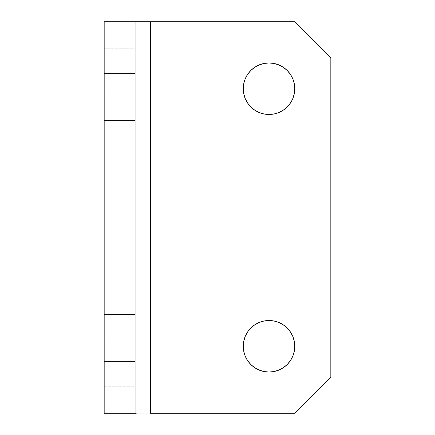<?xml version="1.0" encoding="UTF-8"?>
<svg xmlns="http://www.w3.org/2000/svg" width="435" height="435" viewBox="0 0 435 435"><rect width="100%" height="100%" fill="white"/><g stroke="black" fill="none" stroke-linecap="round" stroke-linejoin="round"><path stroke-width="0.33" stroke-dasharray="2.17 1.63" d="M104.172 95.156L104.172 48.796L135.078 48.796L135.078 95.156L104.172 95.156L104.172 94.71L104.172 95.156L135.078 95.156L135.078 48.796L135.078 95.156L135.078 48.796L104.172 48.796L104.172 95.156M104.172 386.204L104.172 339.844L135.078 339.844L135.078 386.204L104.172 386.204L104.172 385.758L104.172 386.204L135.078 386.204L135.078 339.844L135.078 386.204L135.078 339.844L104.172 339.844L104.172 386.204M269.015 320.524A25.757 25.757 0 0 0 243.257 346.282A25.757 25.757 0 0 0 269.015 372.039A25.757 25.757 0 0 0 294.772 346.282A25.757 25.757 0 0 0 269.015 320.524L274.039 321.019L278.868 322.487L283.321 324.869L287.225 328.072L290.428 331.976L292.809 336.424L294.277 341.257M269.015 62.961A25.757 25.757 0 0 0 243.257 88.718A25.757 25.757 0 0 0 269.015 114.476A25.757 25.757 0 0 0 294.772 88.718A25.757 25.757 0 0 0 269.015 62.961L274.039 63.456L278.868 64.924L283.321 67.3L287.225 70.503L290.428 74.407L292.809 78.86L294.277 83.694M135.078 413.25L104.172 413.25L104.172 21.75L135.078 21.75L135.078 413.25L135.078 21.75L294.772 21.75L330.828 57.811L330.828 377.188L294.772 413.25L104.172 413.25L104.172 21.75L135.078 21.75L135.078 413.25L294.772 413.25L330.828 377.188L330.828 57.811L294.772 21.75L135.078 21.75L135.078 413.25L136.253 413.25M263.991 371.544L259.157 370.076L254.703 367.7L250.799 364.497M247.597 360.593L245.215 356.14L243.752 351.306L243.257 346.282L243.752 341.257L245.215 336.424L247.597 331.976M248.08 331.28L250.799 328.072L254.703 324.869L259.157 322.487L263.991 321.019M294.772 346.282L294.277 351.306L292.809 356.14M292.151 357.592L290.428 360.593L287.225 364.497L283.321 367.7L278.868 370.076L274.039 371.544M263.991 113.981L259.157 112.513L254.703 110.131L250.799 106.928L247.597 103.024L245.215 98.576L243.752 93.742L243.257 88.718L243.752 83.694L245.215 78.86L247.597 74.407L250.799 70.503L254.703 67.3L259.157 64.924L263.991 63.456M294.772 88.718L294.277 93.742L292.809 98.576M292.151 100.028L290.428 103.024L287.225 106.928L283.321 110.131L278.868 112.513L274.039 113.981M135.078 21.75L136.253 21.75"/><path stroke-width="0.65" d="M269.015 372.039A25.757 25.757 0 0 1 243.257 346.282A25.757 25.757 0 0 1 269.015 320.524L263.991 321.019L269.015 320.524A25.757 25.757 0 0 1 294.772 346.282A25.757 25.757 0 0 1 269.015 372.039L263.991 371.544L269.015 372.039L274.039 371.544L269.015 372.039M269.015 114.476A25.757 25.757 0 0 1 243.257 88.718A25.757 25.757 0 0 1 269.015 62.961L263.991 63.456L269.015 62.961A25.757 25.757 0 0 1 294.772 88.718A25.757 25.757 0 0 1 269.015 114.476L263.991 113.981L269.015 114.476L274.039 113.981L269.015 114.476M135.078 21.75L104.172 21.75L104.172 73.265L135.078 73.265L135.078 120.272L104.172 120.272L104.172 73.265L104.172 413.25L135.078 413.25L135.078 21.75L104.172 21.75L104.172 73.265L135.078 73.265L135.078 21.75L294.772 21.75L330.828 57.811L330.828 377.188L330.828 57.811L294.772 21.75L150.532 21.75L150.532 413.25L150.532 21.75L136.253 21.75M250.799 364.497L247.597 360.593L250.799 364.497L254.703 367.7L259.157 370.076L263.991 371.544M263.991 321.019L259.157 322.487L254.703 324.869L250.799 328.072L248.08 331.28M294.277 341.257L294.772 346.282L294.277 341.257L292.809 336.424L290.428 331.976L287.225 328.072L283.321 324.869L278.868 322.487L274.039 321.019L269.015 320.524M274.039 371.544L278.868 370.076L283.321 367.7L287.225 364.497L290.428 360.593L292.151 357.592M294.277 83.694L294.772 88.718L294.277 83.694L292.809 78.86L290.428 74.407L287.225 70.503L283.321 67.3L278.868 64.924L274.039 63.456L269.015 62.961M274.039 113.981L278.868 112.513L283.321 110.131L287.225 106.928L290.428 103.024L292.151 100.028M330.828 377.188L294.772 413.25L150.532 413.25L294.772 413.25L330.828 377.188M247.597 331.976L245.215 336.424L243.752 341.257L243.257 346.282L243.752 351.306L245.215 356.14L247.597 360.593M292.809 356.14L294.277 351.306L294.772 346.282M263.991 63.456L259.157 64.924L254.703 67.3L250.799 70.503L247.597 74.407L245.215 78.86L243.752 83.694L243.257 88.718L243.752 93.742L245.215 98.576L247.597 103.024L250.799 106.928L254.703 110.131L259.157 112.513L263.991 113.981M292.809 98.576L294.277 93.742L294.772 88.718M135.078 361.735L104.172 361.735L104.172 314.728L135.078 314.728L135.078 413.25L104.172 413.25L104.172 361.735L135.078 361.735M136.253 413.25L135.078 413.25M104.172 314.728L104.172 120.272L135.078 120.272L135.078 314.728L104.172 314.728"/></g></svg>
